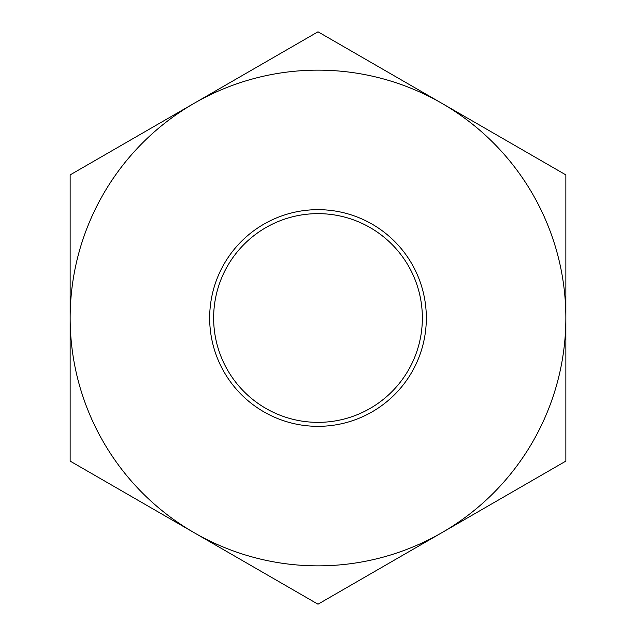 <?xml version="1.0" encoding="UTF-8"?>
<svg xmlns="http://www.w3.org/2000/svg" width="636" height="636" viewBox="0 0 636 636"><rect width="100%" height="100%" fill="white"/><g stroke="black" fill="none" stroke-linecap="round" stroke-linejoin="round"><path stroke-width="0.95" d="M318 213.64A104.36 104.36 0 0 1 422.36 318A104.36 104.36 0 0 1 318 422.36A104.36 104.36 0 0 1 213.64 318A104.36 104.36 0 0 1 318 213.64M318 209.665A108.335 108.335 0 0 1 426.335 318A108.335 108.335 0 0 1 318 426.335A108.335 108.335 0 0 1 209.665 318A108.335 108.335 0 0 1 318 209.665M194.075 532.65A247.857 247.857 0 0 0 565.857 318A247.857 247.857 0 0 0 194.075 103.35A247.857 247.857 0 0 0 194.075 532.65L318 604.2L565.857 461.1L565.857 174.9L318 31.8L70.143 174.9L70.143 461.1L194.075 532.65"/></g></svg>

